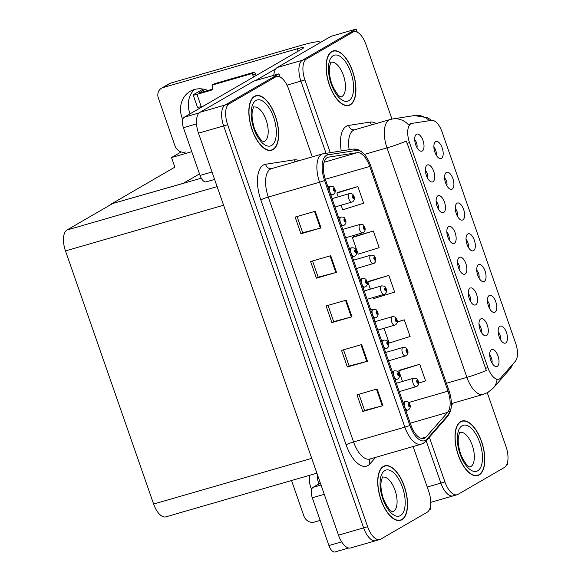<?xml version="1.0" encoding="UTF-8"?>
<svg xmlns="http://www.w3.org/2000/svg" width="581" height="581" viewBox="0 0 581 581"><rect width="100%" height="100%" fill="white"/><g stroke="black" fill="none" stroke-linecap="round" stroke-linejoin="round"><path stroke-width="0.87" d="M491.976 362.965A5.323 2.477 73.9 0 0 489.703 355.093M497.256 366.342A8.868 4.125 73.9 0 0 498.004 355.899A8.868 4.125 73.9 0 0 491.453 349.682A8.868 4.125 73.9 0 0 490.771 350.285A8.868 4.125 73.9 0 0 490.393 359.16A8.868 4.125 73.9 0 0 495.44 366.458A8.868 4.125 73.9 0 0 497.256 366.342M479.013 278.03A5.323 2.477 73.9 0 0 476.74 270.165M484.293 281.415A8.868 4.125 73.9 0 0 485.041 270.964A8.868 4.125 73.9 0 0 478.49 264.754A8.868 4.125 73.9 0 0 477.807 265.357A8.868 4.125 73.9 0 0 477.429 274.225A8.868 4.125 73.9 0 0 482.477 281.531A8.868 4.125 73.9 0 0 484.293 281.415M489.732 308.801A5.323 2.477 73.9 0 0 487.459 300.929M495.005 312.179A8.868 4.125 73.9 0 0 495.753 301.735A8.868 4.125 73.9 0 0 489.202 295.518A8.868 4.125 73.9 0 0 488.519 296.128A8.868 4.125 73.9 0 0 488.142 304.996A8.868 4.125 73.9 0 0 493.196 312.295A8.868 4.125 73.9 0 0 495.005 312.179M446.876 185.731A5.323 2.477 73.9 0 0 444.596 177.866M452.149 189.115A8.868 4.125 73.9 0 0 452.897 178.665A8.868 4.125 73.9 0 0 446.346 172.455A8.868 4.125 73.9 0 0 445.663 173.058A8.868 4.125 73.9 0 0 445.286 181.926A8.868 4.125 73.9 0 0 450.34 189.224A8.868 4.125 73.9 0 0 452.149 189.115M449.12 239.895A5.323 2.477 73.9 0 0 446.847 232.022M454.4 243.272A8.868 4.125 73.9 0 0 455.148 232.828A8.868 4.125 73.9 0 0 448.597 226.612A8.868 4.125 73.9 0 0 447.915 227.222A8.868 4.125 73.9 0 0 447.537 236.089A8.868 4.125 73.9 0 0 452.584 243.388A8.868 4.125 73.9 0 0 454.4 243.272M427.696 178.36A5.323 2.477 73.9 0 0 425.415 170.494M432.968 181.744A8.868 4.125 73.9 0 0 433.716 171.293A8.868 4.125 73.9 0 0 427.166 165.084A8.868 4.125 73.9 0 0 426.483 165.687A8.868 4.125 73.9 0 0 426.105 174.554A8.868 4.125 73.9 0 0 431.16 181.853A8.868 4.125 73.9 0 0 432.968 181.744M500.444 339.565A5.323 2.477 73.9 0 0 498.171 331.693M505.717 342.95A8.868 4.125 73.9 0 0 506.472 332.499A8.868 4.125 73.9 0 0 499.921 326.29A8.868 4.125 73.9 0 0 499.232 326.892A8.868 4.125 73.9 0 0 498.861 335.76A8.868 4.125 73.9 0 0 503.909 343.059A8.868 4.125 73.9 0 0 505.717 342.95M459.832 270.659A5.323 2.477 73.9 0 0 457.559 262.794M465.112 274.043A8.868 4.125 73.9 0 0 465.86 263.592A8.868 4.125 73.9 0 0 459.31 257.383A8.868 4.125 73.9 0 0 458.627 257.986A8.868 4.125 73.9 0 0 458.249 266.853A8.868 4.125 73.9 0 0 463.297 274.159A8.868 4.125 73.9 0 0 465.112 274.043M481.264 332.194A5.323 2.477 73.9 0 0 478.991 324.329M486.537 335.578A8.868 4.125 73.9 0 0 487.292 325.128A8.868 4.125 73.9 0 0 480.741 318.918A8.868 4.125 73.9 0 0 480.051 319.521A8.868 4.125 73.9 0 0 479.681 328.388A8.868 4.125 73.9 0 0 484.728 335.687A8.868 4.125 73.9 0 0 486.537 335.578M470.552 301.43A5.323 2.477 73.9 0 0 468.279 293.558M475.824 304.807A8.868 4.125 73.9 0 0 476.573 294.364A8.868 4.125 73.9 0 0 470.022 288.147A8.868 4.125 73.9 0 0 469.339 288.757A8.868 4.125 73.9 0 0 468.961 297.625A8.868 4.125 73.9 0 0 474.016 304.923A8.868 4.125 73.9 0 0 475.824 304.807M457.588 216.502A5.323 2.477 73.9 0 0 455.315 208.63M462.861 219.879A8.868 4.125 73.9 0 0 463.616 209.436A8.868 4.125 73.9 0 0 457.058 203.219A8.868 4.125 73.9 0 0 456.375 203.822A8.868 4.125 73.9 0 0 456.005 212.697A8.868 4.125 73.9 0 0 461.053 219.996A8.868 4.125 73.9 0 0 462.861 219.879M468.301 247.266A5.323 2.477 73.9 0 0 466.027 239.394M473.58 250.643A8.868 4.125 73.9 0 0 474.328 240.2A8.868 4.125 73.9 0 0 467.778 233.983A8.868 4.125 73.9 0 0 467.095 234.593A8.868 4.125 73.9 0 0 466.717 243.461A8.868 4.125 73.9 0 0 471.765 250.76A8.868 4.125 73.9 0 0 473.58 250.643M416.976 147.596A5.323 2.477 73.9 0 0 414.703 139.723M422.256 150.973A8.868 4.125 73.9 0 0 423.004 140.529A8.868 4.125 73.9 0 0 416.454 134.313A8.868 4.125 73.9 0 0 415.771 134.923A8.868 4.125 73.9 0 0 415.393 143.79A8.868 4.125 73.9 0 0 420.441 151.089A8.868 4.125 73.9 0 0 422.256 150.973M438.408 209.131A5.323 2.477 73.9 0 0 436.135 201.258M443.681 212.508A8.868 4.125 73.9 0 0 444.436 202.065A8.868 4.125 73.9 0 0 437.878 195.848A8.868 4.125 73.9 0 0 437.195 196.451A8.868 4.125 73.9 0 0 436.825 205.325A8.868 4.125 73.9 0 0 441.872 212.624A8.868 4.125 73.9 0 0 443.681 212.508M436.157 154.967A5.323 2.477 73.9 0 0 433.884 147.095M441.437 158.344A8.868 4.125 73.9 0 0 442.185 147.901A8.868 4.125 73.9 0 0 435.634 141.684A8.868 4.125 73.9 0 0 434.951 142.294A8.868 4.125 73.9 0 0 434.573 151.162A8.868 4.125 73.9 0 0 439.621 158.46A8.868 4.125 73.9 0 0 441.437 158.344M499.667 378.827A15.963 7.422 73.9 0 0 500.735 377.933L515.383 361.208A15.963 7.422 73.9 0 0 515.667 343.291L442.076 131.974A15.963 7.422 73.9 0 0 431.509 120.354L412.082 123.368A15.963 7.422 73.9 0 0 411.653 123.47A15.963 7.422 73.9 0 0 409.511 142.606L487.88 367.642A15.963 7.422 73.9 0 0 498.883 379.161A15.963 7.422 73.9 0 0 499.667 378.827M506.61 465.011L507.772 464.342L507.344 463.122M357.286 32.209L356.189 29.05L302.403 60.228A17.735 8.243 73.9 0 0 300.907 81.115L326.028 153.261L300.907 81.115A17.735 8.243 73.9 0 1 302.403 60.228L348.883 33.284A17.735 8.243 73.9 0 1 349.762 32.906L353.785 31.744A17.735 8.243 73.9 0 0 352.907 32.122L306.427 59.066A17.735 8.243 73.9 0 0 304.923 79.953L330.226 152.607M427.231 487.031L440.885 483.087L426.178 440.863L440.885 483.087A17.735 8.243 73.9 0 0 453.107 495.891A17.735 8.243 73.9 0 0 453.986 495.513M356.189 29.05L331.047 36.32L277.26 67.49A17.735 8.243 73.9 0 0 273.804 75.319M184.162 183.138L111.661 203.786L174.859 167.154L171.511 157.545L181.17 151.946M171.511 157.545L191.766 151.692M111.661 203.786L201.266 178.193M184.061 182.855L199.508 173.908M312.266 156.885L288.742 89.336A17.735 8.243 73.9 0 0 276.52 76.532L272.496 77.694A17.735 8.243 73.9 0 0 271.618 78.072L225.137 105.016A17.735 8.243 73.9 0 0 223.634 125.91L363.619 527.875A17.735 8.243 73.9 0 0 375.842 540.679L350.699 547.948A17.735 8.243 73.9 0 1 338.476 535.145L198.499 133.172A17.735 8.243 73.9 0 1 199.995 112.278L253.781 81.108L278.916 73.838L225.137 105.016A17.735 8.243 73.9 0 0 223.634 125.91L363.619 527.875A17.735 8.243 73.9 0 0 375.842 540.679A17.735 8.243 73.9 0 0 376.72 540.301M429.344 509.798L430.499 509.13L430.078 507.91M280.02 76.997L278.916 73.838M316.899 473.188L165.854 516.85A17.735 8.243 -106.1 0 1 153.624 504.047L65.479 250.912A17.735 8.243 -106.1 0 1 66.975 230.018L111.755 204.062M479.18 474.938A28.375 13.189 73.9 0 0 482.092 443.056A28.375 13.189 73.9 0 0 462.018 421.022A28.375 13.189 73.9 0 0 460.617 421.624A28.375 13.189 73.9 0 0 457.705 453.507A28.375 13.189 73.9 0 0 477.778 475.541A28.375 13.189 73.9 0 0 479.18 474.938M350.299 104.849A28.375 13.189 73.9 0 0 353.219 72.966A28.375 13.189 73.9 0 0 333.138 50.932A28.375 13.189 73.9 0 0 331.736 51.535A28.375 13.189 73.9 0 0 328.824 83.417A28.375 13.189 73.9 0 0 348.898 105.451A28.375 13.189 73.9 0 0 350.299 104.849M497.053 379.691A20.691 17.553 -138.8 0 1 493.378 387.948L487.996 392.378L483.218 394.419A23.647 10.988 -106.1 0 1 466.913 377.345A20.691 2.106 -19.2 0 0 486.304 370.518L406.395 141.045A20.691 2.106 160.8 0 1 387.004 147.872A23.647 10.988 -106.1 0 1 389.001 120.013A23.647 10.988 -106.1 0 1 390.171 119.512L354.475 129.832A23.647 10.988 73.9 0 0 353.306 130.333A23.647 10.988 73.9 0 0 349.152 149.666M497.06 379.582L496.225 379.923M429.352 437.246L444.908 481.925L440.885 483.087A17.735 8.243 73.9 0 0 453.107 495.891L430.746 502.354M429.403 120.681A20.691 18.287 -98.8 0 0 414.464 115.561L392.821 118.931A20.691 18.287 -98.8 0 1 408.261 124.552L409.344 124.16M444.908 481.925A17.735 8.243 73.9 0 0 457.131 494.729A17.735 8.243 73.9 0 0 458.01 494.351L504.49 467.407A17.735 8.243 73.9 0 0 505.993 446.513L487.277 392.778M391.964 119.076L366.008 44.548A17.735 8.243 73.9 0 0 353.785 31.744M401.914 519.726A28.375 13.189 73.9 0 0 404.826 487.844A28.375 13.189 73.9 0 0 384.753 465.809A28.375 13.189 73.9 0 0 383.344 466.412A28.375 13.189 73.9 0 0 380.432 498.295A28.375 13.189 73.9 0 0 400.512 520.329A28.375 13.189 73.9 0 0 401.914 519.726M273.034 149.637A28.375 13.189 73.9 0 0 275.946 117.754A28.375 13.189 73.9 0 0 255.872 95.72A28.375 13.189 73.9 0 0 254.471 96.323A28.375 13.189 73.9 0 0 251.551 128.205A28.375 13.189 73.9 0 0 271.632 150.239A28.375 13.189 73.9 0 0 273.034 149.637M424.805 438.089A18.919 8.795 -106.1 0 1 423.869 438.495A18.919 8.795 -106.1 0 1 410.825 424.834L325.542 179.921A18.919 8.795 -106.1 0 1 328.076 157.233A18.919 8.795 -106.1 0 1 328.585 157.124L357.221 152.672A18.919 8.795 -106.1 0 1 369.748 166.442L447.995 391.144A18.919 8.795 -106.1 0 1 447.653 412.372L426.062 437.035A18.919 8.795 -106.1 0 1 424.805 438.089M425.575 440.311A21.279 9.892 73.9 0 0 426.991 439.127L448.59 414.464A21.279 9.892 73.9 0 0 451.081 408.334A21.279 9.892 73.9 0 0 448.968 390.577L370.722 165.875A21.279 9.892 73.9 0 0 364.396 154.43A21.279 9.892 73.9 0 0 356.625 150.385L327.989 154.836A21.279 9.892 73.9 0 0 324.568 180.488L409.852 425.401A21.279 9.892 73.9 0 0 425.575 440.311M315.243 211.273L295.133 217.091L300.936 233.751L321.046 227.934L315.243 211.273M297.065 216.531L302.716 232.749L320.378 228.122A4.728 0.479 -19.2 0 0 321.046 227.934M302.708 232.72L300.936 233.751M330.72 255.705L310.603 261.515L316.405 278.176L336.515 272.366L330.72 255.705M312.542 260.956L318.185 277.173L335.847 272.547A4.728 0.479 -19.2 0 0 336.515 272.366M318.177 277.152L316.405 278.176M377.134 388.987L357.017 394.804L362.82 411.464L382.93 405.647L377.134 388.987M358.956 394.245L364.599 410.462L382.262 405.836A4.728 0.479 -19.2 0 0 382.93 405.647M364.592 410.44L362.82 411.464M361.658 344.562L341.548 350.372L347.351 367.032L367.461 361.222L361.658 344.562M343.48 349.813L349.13 366.03L366.793 361.404A4.728 0.479 -19.2 0 0 367.461 361.222M349.123 366.008L347.351 367.032M346.189 300.13L326.079 305.947L331.874 322.608L351.992 316.79L346.189 300.13M328.011 305.388L333.661 321.605L351.323 316.979A4.728 0.479 -19.2 0 0 351.992 316.79M333.647 321.576L331.874 322.608M276.52 76.532A17.735 8.243 73.9 0 0 275.641 76.91L229.154 103.854A17.735 8.243 73.9 0 0 227.658 124.748L367.635 526.713A17.735 8.243 73.9 0 0 379.865 539.517A17.735 8.243 73.9 0 0 380.744 539.139L427.224 512.195A17.735 8.243 73.9 0 0 428.72 491.308L413.127 446.52M341.149 205.231L342.725 209.756L363.684 203.219L357.881 186.559L337.793 192.449M384.005 328.301L389.139 343.044L410.099 336.508L404.296 319.848L397.259 321.881M418.705 383.075L425.568 380.933L419.765 364.272L399.684 370.162M373.351 230.991L352.391 237.527L358.194 254.187L379.153 247.651L373.351 230.991L353.27 236.874M373.292 297.537L373.67 298.612L394.63 292.076L388.827 275.416L368.739 281.306M388.827 275.416L367.867 281.952L370.373 289.149M367.867 281.952L368.913 281.175M404.296 319.848L397.244 322.048M419.765 364.272L398.806 370.809L402.517 381.448M398.806 370.809L399.859 370.032M352.391 237.527L353.444 236.743M357.881 186.559L336.922 193.095L338.229 196.85M336.922 193.095L337.968 192.318M352.137 202.028A4.43 2.063 -106.1 0 1 351.919 202.123A4.43 2.063 -106.1 0 1 348.782 198.68A4.43 2.063 -106.1 0 1 349.232 193.698A4.43 2.063 -106.1 0 1 349.457 193.604C353.974 193.749 352.645 194.737 354.04 196.422A2.956 0.414 159.6 0 1 353.785 196.719A1.474 0.69 73.9 0 0 352.718 195.746A1.474 0.69 73.9 0 0 352.587 197.489A1.474 0.69 73.9 0 0 353.684 198.528A1.474 0.69 73.9 0 0 353.829 196.843L353.364 197.707L353.008 196.581L353.785 196.719M352.921 197.17L353.451 197.017M352.914 197.119L353.437 196.974M332.957 194.657A4.43 2.063 -106.1 0 1 332.739 194.751A4.43 2.063 -106.1 0 1 329.601 191.309A4.43 2.063 -106.1 0 1 330.052 186.327A4.43 2.063 -106.1 0 1 330.277 186.232C334.794 186.378 333.465 187.365 334.859 189.05A2.956 0.414 159.6 0 1 334.605 189.355A1.474 0.69 73.9 0 0 333.538 188.375A1.474 0.69 73.9 0 0 333.407 190.118A1.474 0.69 73.9 0 0 334.503 191.156A1.474 0.69 73.9 0 0 334.649 189.471L334.184 190.336L333.828 189.21L334.605 189.355M333.741 189.798L334.271 189.646M333.734 189.747L334.257 189.602M318.918 483.929A23.647 20.8 59.9 0 1 318.628 483.131A23.647 20.8 59.9 0 1 317.197 474.045M311.59 489.565A23.647 20.8 59.9 0 1 310.835 487.641A23.647 20.8 59.9 0 1 309.746 475.258M324.263 494.329L312.295 497.786L328.926 545.544L341.664 541.862M291.531 480.523L303.87 515.943A8.868 7.8 -120.1 0 0 314.314 522.094L320.167 520.402M348.687 548.006L335.034 551.95A8.868 4.125 -106.1 0 1 328.926 545.544M312.295 497.786A8.868 4.125 -106.1 0 1 313.043 487.343L321.024 485.033M320.356 483.101L313.043 487.343M190.038 113.84A23.647 20.8 59.9 0 1 189.747 113.041A23.647 20.8 59.9 0 1 194.388 89.51M182.71 119.475A23.647 20.8 59.9 0 1 181.962 117.551A23.647 20.8 59.9 0 1 190.212 91.282A23.647 20.8 59.9 0 1 207.947 90.483M196.545 123.898L183.414 127.697L200.046 175.455L212.014 171.998M255.386 80.643L275.83 68.79M163 87.578A8.868 7.8 -120.1 0 0 161.453 88.239L169.238 83.722A8.868 7.8 59.9 0 1 170.785 83.068L163 87.578L297.247 48.775A11.823 1.206 160.8 0 1 303.543 47.707A11.823 1.206 160.8 0 1 302.44 48.688L184.162 117.253L199.152 112.917M319.673 42.907A35.47 3.609 -19.2 0 0 319.906 42.224A35.47 3.609 -19.2 0 0 301.016 45.427L170.785 83.068M161.453 88.239A8.868 7.8 -120.1 0 0 158.359 98.087L174.99 145.853A8.868 7.8 -120.1 0 0 185.433 152.004M214.6 179.42L206.153 181.86A8.868 4.125 -106.1 0 1 200.046 175.455M183.414 127.697A8.868 4.125 -106.1 0 1 184.162 117.253M362.849 232.792A4.43 2.063 -106.1 0 1 362.631 232.887A4.43 2.063 -106.1 0 1 359.494 229.444A4.43 2.063 -106.1 0 1 359.951 224.462A4.43 2.063 -106.1 0 1 360.169 224.368C364.686 224.513 363.357 225.508 364.759 227.186A2.956 0.414 159.6 0 1 364.498 227.491A1.474 0.69 73.9 0 0 363.43 226.517A1.474 0.69 73.9 0 0 363.307 228.253A1.474 0.69 73.9 0 0 364.396 229.292A1.474 0.69 73.9 0 0 364.541 227.614L364.076 228.471L363.721 227.345L364.498 227.491M363.641 227.941L364.164 227.788M363.626 227.89L364.149 227.737M373.561 263.563A4.43 2.063 -106.1 0 1 373.343 263.658A4.43 2.063 -106.1 0 1 370.206 260.215A4.43 2.063 -106.1 0 1 370.663 255.233A4.43 2.063 -106.1 0 1 370.881 255.139C375.399 255.284 374.07 256.272 375.471 257.957A2.956 0.414 159.6 0 1 375.217 258.255A1.474 0.69 73.9 0 0 374.142 257.281A1.474 0.69 73.9 0 0 374.019 259.024A1.474 0.69 73.9 0 0 375.108 260.056A1.474 0.69 73.9 0 0 375.253 258.378L374.789 259.235L374.433 258.117L375.217 258.255M374.353 258.705L374.876 258.552M374.338 258.654L374.861 258.501M384.281 294.327A4.43 2.063 -106.1 0 1 384.056 294.422A4.43 2.063 -106.1 0 1 380.918 290.979A4.43 2.063 -106.1 0 1 381.376 285.997A4.43 2.063 -106.1 0 1 381.594 285.903C386.118 286.048 384.789 287.043 386.183 288.721A2.956 0.414 159.6 0 1 385.929 289.026A1.474 0.69 73.9 0 0 384.854 288.045A1.474 0.69 73.9 0 0 384.731 289.788A1.474 0.69 73.9 0 0 385.828 290.827A1.474 0.69 73.9 0 0 385.973 289.142L385.508 290.006L385.145 288.88L385.929 289.026M385.065 289.469L385.595 289.316M385.058 289.425L385.573 289.273M343.669 225.421A4.43 2.063 -106.1 0 1 343.451 225.515A4.43 2.063 -106.1 0 1 340.313 222.073A4.43 2.063 -106.1 0 1 340.771 217.091A4.43 2.063 -106.1 0 1 340.989 216.996C345.506 217.141 344.177 218.136 345.579 219.814A2.956 0.414 159.6 0 1 345.317 220.119A1.474 0.69 73.9 0 0 344.25 219.146A1.474 0.69 73.9 0 0 344.126 220.882A1.474 0.69 73.9 0 0 345.216 221.92A1.474 0.69 73.9 0 0 345.361 220.243L344.896 221.1L344.54 219.974L345.317 220.119M344.46 220.569L344.983 220.417M344.446 220.519L344.969 220.366M354.381 256.192A4.43 2.063 -106.1 0 1 354.163 256.286A4.43 2.063 -106.1 0 1 351.026 252.844A4.43 2.063 -106.1 0 1 351.483 247.862A4.43 2.063 -106.1 0 1 351.701 247.767C356.218 247.913 354.897 248.9 356.291 250.585A2.956 0.414 159.6 0 1 356.037 250.883A1.474 0.69 73.9 0 0 354.962 249.91A1.474 0.69 73.9 0 0 354.838 251.653A1.474 0.69 73.9 0 0 355.928 252.684A1.474 0.69 73.9 0 0 356.073 251.007L355.608 251.863L355.252 250.745L356.037 250.883M355.173 251.333L355.695 251.181M355.158 251.282L355.681 251.13M365.1 286.956A4.43 2.063 -106.1 0 1 364.875 287.05A4.43 2.063 -106.1 0 1 361.738 283.608A4.43 2.063 -106.1 0 1 362.195 278.626A4.43 2.063 -106.1 0 1 362.413 278.531C366.938 278.677 365.609 279.672 367.003 281.349A2.956 0.414 159.6 0 1 366.749 281.654A1.474 0.69 73.9 0 0 365.674 280.674A1.474 0.69 73.9 0 0 365.551 282.417A1.474 0.69 73.9 0 0 366.647 283.455A1.474 0.69 73.9 0 0 366.793 281.77L366.328 282.635L365.965 281.509L366.749 281.654M365.885 282.097L366.415 281.952M365.877 282.054L366.393 281.901M375.813 317.727A4.43 2.063 -106.1 0 1 375.595 317.822A4.43 2.063 -106.1 0 1 372.457 314.372A4.43 2.063 -106.1 0 1 372.908 309.397A4.43 2.063 -106.1 0 1 373.133 309.303C377.65 309.448 376.321 310.436 377.715 312.113A2.956 0.414 159.6 0 1 377.461 312.418A1.474 0.69 73.9 0 0 376.394 311.445A1.474 0.69 73.9 0 0 376.27 313.188A1.474 0.69 73.9 0 0 377.359 314.219A1.474 0.69 73.9 0 0 377.505 312.542L377.04 313.399L376.684 312.28L377.461 312.418M376.597 312.868L377.127 312.716M376.59 312.818L377.113 312.665M203.081 89.067L193.858 94.412A7.095 0.719 -19.2 0 0 193.19 95.001A7.095 0.719 -19.2 0 0 196.966 94.362L201.222 106.577L203.909 105.8M201.222 106.577A7.095 0.719 160.8 0 1 197.446 107.216L193.19 95.001M212.428 89.183L198.92 93.069M256.439 75.356A2.956 2.6 59.9 0 1 255.255 73.751L254.674 72.088L214.447 83.715L212.014 85.124L212.595 86.787A2.956 2.6 59.9 0 1 211.048 90.295L196.966 94.362M254.006 76.765A2.956 2.6 59.9 0 1 252.815 75.16L252.241 73.496L254.674 72.088M252.241 73.496L212.014 85.124M204.926 89.459L198.884 92.96M479.085 474.662A28.077 13.051 -106.1 0 1 477.698 475.258A28.077 13.051 -106.1 0 1 457.828 453.456A28.077 13.051 -106.1 0 1 460.711 421.9A28.077 13.051 -106.1 0 1 462.098 421.305A28.077 13.051 -106.1 0 1 481.969 443.107A28.077 13.051 -106.1 0 1 479.085 474.662M272.939 149.361A28.077 13.051 -106.1 0 1 271.545 149.956A28.077 13.051 -106.1 0 1 251.682 128.154A28.077 13.051 -106.1 0 1 254.565 96.599A28.077 13.051 -106.1 0 1 255.952 96.003A28.077 13.051 -106.1 0 1 275.822 117.805A28.077 13.051 -106.1 0 1 272.939 149.361M350.205 104.573A28.077 13.051 -106.1 0 1 348.818 105.168A28.077 13.051 -106.1 0 1 328.948 83.359A28.077 13.051 -106.1 0 1 331.831 51.811A28.077 13.051 -106.1 0 1 333.225 51.215A28.077 13.051 -106.1 0 1 353.088 73.017A28.077 13.051 -106.1 0 1 350.205 104.573M401.82 519.45A28.077 13.051 -106.1 0 1 400.425 520.046A28.077 13.051 -106.1 0 1 380.562 498.244A28.077 13.051 -106.1 0 1 383.445 466.688A28.077 13.051 -106.1 0 1 384.833 466.093A28.077 13.051 -106.1 0 1 404.703 487.902A28.077 13.051 -106.1 0 1 401.82 519.45M394.993 325.091A4.43 2.063 -106.1 0 1 394.775 325.186A4.43 2.063 -106.1 0 1 391.638 321.743A4.43 2.063 -106.1 0 1 392.088 316.761A4.43 2.063 -106.1 0 1 392.313 316.674C396.83 316.819 395.501 317.807 396.896 319.485A2.956 0.414 159.6 0 1 396.641 319.79A1.474 0.69 73.9 0 0 395.574 318.816A1.474 0.69 73.9 0 0 395.45 320.552A1.474 0.69 73.9 0 0 396.54 321.591A1.474 0.69 73.9 0 0 396.685 319.913L396.22 320.77L395.864 319.644L396.641 319.79M395.777 320.24L396.307 320.087M395.77 320.189L396.293 320.037M405.705 355.862A4.43 2.063 -106.1 0 1 405.487 355.957A4.43 2.063 -106.1 0 1 402.35 352.514A4.43 2.063 -106.1 0 1 402.807 347.532A4.43 2.063 -106.1 0 1 403.025 347.438C407.542 347.583 406.213 348.571 407.615 350.256A2.956 0.414 159.6 0 1 407.354 350.554A1.474 0.69 73.9 0 0 406.286 349.58A1.474 0.69 73.9 0 0 406.163 351.323A1.474 0.69 73.9 0 0 407.252 352.355A1.474 0.69 73.9 0 0 407.397 350.677L406.932 351.541L406.577 350.416L407.354 350.554M406.497 351.004L407.02 350.851M406.482 350.953L407.005 350.808M416.417 386.626A4.43 2.063 -106.1 0 1 416.199 386.721A4.43 2.063 -106.1 0 1 413.062 383.278A4.43 2.063 -106.1 0 1 413.519 378.296A4.43 2.063 -106.1 0 1 413.737 378.202C418.255 378.347 416.933 379.342 418.327 381.02A2.956 0.414 159.6 0 1 418.073 381.325A1.474 0.69 73.9 0 0 416.998 380.352A1.474 0.69 73.9 0 0 416.875 382.087A1.474 0.69 73.9 0 0 417.964 383.126A1.474 0.69 73.9 0 0 418.109 381.448L417.645 382.305L417.289 381.18L418.073 381.325M417.209 381.775L417.732 381.623M417.194 381.724L417.717 381.572M386.525 348.491A4.43 2.063 -106.1 0 1 386.307 348.585A4.43 2.063 -106.1 0 1 383.169 345.143A4.43 2.063 -106.1 0 1 383.627 340.161A4.43 2.063 -106.1 0 1 383.845 340.067C388.362 340.212 387.033 341.2 388.435 342.884A2.956 0.414 159.6 0 1 388.173 343.189A1.474 0.69 73.9 0 0 387.106 342.209A1.474 0.69 73.9 0 0 386.982 343.952A1.474 0.69 73.9 0 0 388.072 344.991A1.474 0.69 73.9 0 0 388.217 343.306L387.752 344.17L387.396 343.044L388.173 343.189M387.316 343.632L387.839 343.48M387.302 343.582L387.825 343.436M397.237 379.255A4.43 2.063 -106.1 0 1 397.019 379.349A4.43 2.063 -106.1 0 1 393.882 375.907A4.43 2.063 -106.1 0 1 394.339 370.925A4.43 2.063 -106.1 0 1 394.557 370.831C399.074 370.976 397.753 371.971 399.147 373.648A2.956 0.414 159.6 0 1 398.893 373.953A1.474 0.69 73.9 0 0 397.818 372.98A1.474 0.69 73.9 0 0 397.695 374.716A1.474 0.69 73.9 0 0 398.784 375.754A1.474 0.69 73.9 0 0 398.929 374.077L398.464 374.934L398.108 373.808L398.893 373.953M398.029 374.404L398.559 374.251M398.014 374.353L398.537 374.2M407.956 410.026A4.43 2.063 -106.1 0 1 407.731 410.121A4.43 2.063 -106.1 0 1 404.601 406.678A4.43 2.063 -106.1 0 1 405.051 401.696A4.43 2.063 -106.1 0 1 405.269 401.602C409.794 401.747 408.465 402.735 409.859 404.42A2.956 0.414 159.6 0 1 409.605 404.717A1.474 0.69 73.9 0 0 408.537 403.744A1.474 0.69 73.9 0 0 408.407 405.487A1.474 0.69 73.9 0 0 409.503 406.518A1.474 0.69 73.9 0 0 409.649 404.841L409.184 405.698L408.828 404.579L409.605 404.717M408.741 405.168L409.271 405.015M408.733 405.117L409.249 404.964M286.978 85.146L304.923 79.953M277.26 67.49L306.427 59.066M409.511 142.606L407.005 143.333M487.88 367.642L485.375 368.361M199.995 112.278L229.154 103.854M198.499 133.172L227.658 124.748M338.476 535.145L367.635 526.713M153.624 504.047L311.736 458.344M65.479 250.912L223.583 205.216M66.975 230.018L217.112 186.624M341.229 150.9A29.558 13.741 -106.1 0 1 346.341 126.23A29.558 13.741 -106.1 0 1 348.6 125.431L370.242 122.068A29.558 13.741 -106.1 0 1 376.234 123.542M513.335 363.546L509.704 369.305A20.691 17.553 -138.8 0 0 512.558 364.425M446.426 383.271L466.913 377.345L387.004 147.872L364.374 154.415M453.267 403.076L451.379 405.233M352.907 32.122L348.883 33.284M371.76 124.835A5.912 5.222 81.2 0 1 370.242 122.068M354.504 129.824A5.912 5.222 81.2 0 1 348.6 125.431M375.624 457.363L369.915 463.885A29.558 13.741 -106.1 0 1 346.109 444.814L260.818 199.9A5.912 0.603 160.8 0 1 268.284 197.039L353.568 441.952A23.647 10.988 73.9 0 0 369.872 459.019L421.16 444.196A23.647 10.988 -106.1 0 1 404.855 427.129A5.912 0.603 -19.2 0 0 409.852 425.401M260.818 199.9A29.558 13.741 -106.1 0 1 263.316 165.077A29.558 13.741 -106.1 0 1 265.582 164.278L294.211 159.826A29.558 13.741 -106.1 0 1 299.077 160.697M270.281 169.18A23.647 10.988 73.9 0 0 268.284 197.039L319.572 182.216A23.647 10.988 -106.1 0 1 322.738 153.856L271.45 168.679A23.647 10.988 73.9 0 0 270.281 169.18M421.16 444.196L423.36 443.259L426.018 441.052A5.912 5.018 -138.8 0 0 426.991 439.127M356.625 150.385A5.912 5.222 -98.8 0 0 352.587 149.135L322.738 153.856M451.081 408.334L447.617 416.388A5.912 5.018 -138.8 0 0 448.59 414.464M327.989 154.836A5.912 5.222 -98.8 0 0 323.951 153.587M324.568 180.488A5.912 0.603 160.8 0 1 319.572 182.216L404.855 427.129L353.568 441.952A5.912 0.603 160.8 0 0 346.109 444.814M275.641 76.91L271.618 78.072M369.915 463.885A5.912 5.018 41.2 0 1 370.184 458.932M295.119 161.838A5.912 5.222 81.2 0 1 294.211 159.826M271.48 168.672A5.912 5.222 81.2 0 1 265.582 164.278M369.748 166.442L325.324 179.282M357.221 152.672L324.082 162.252M328.585 157.124L327.582 157.415M426.062 437.035L421.232 438.43M447.653 412.372L410.251 423.186M447.995 391.144L408.654 402.517M345.521 300.326L351.323 316.979M360.997 344.751L366.793 361.404M376.466 389.183L382.262 405.836M330.052 255.894L335.847 272.547M314.575 211.469L320.378 228.122M298.097 51.208L297.247 48.775M252.815 75.16L255.255 73.751M211.048 90.295L212.007 89.735M469.985 467.022A18.033 8.381 73.9 0 0 470.77 466.674A18.033 8.381 73.9 0 0 472.658 446.535A18.033 8.381 73.9 0 0 459.978 432.38M477.727 470.777A23.944 11.126 -106.1 0 1 460.043 453.993A23.944 11.126 -106.1 0 1 462.062 425.786A23.944 11.126 -106.1 0 1 479.753 442.569A23.944 11.126 -106.1 0 1 477.727 470.777M263.839 141.72A18.033 8.381 73.9 0 0 264.624 141.372A18.033 8.381 73.9 0 0 266.512 121.233A18.033 8.381 73.9 0 0 253.832 107.078M271.581 145.468A23.944 11.126 -106.1 0 1 253.897 128.691A23.944 11.126 -106.1 0 1 255.916 100.484A23.944 11.126 -106.1 0 1 273.607 117.268A23.944 11.126 -106.1 0 1 271.581 145.468M341.105 96.933A18.033 8.381 73.9 0 0 341.889 96.584A18.033 8.381 73.9 0 0 343.778 76.445A18.033 8.381 73.9 0 0 331.097 62.29M348.854 100.68A23.944 11.126 -106.1 0 1 331.163 83.904A23.944 11.126 -106.1 0 1 333.189 55.696A23.944 11.126 -106.1 0 1 350.873 72.48A23.944 11.126 -106.1 0 1 348.854 100.68M392.72 511.81A18.033 8.381 73.9 0 0 393.504 511.462A18.033 8.381 73.9 0 0 395.392 491.323A18.033 8.381 73.9 0 0 382.705 477.175M400.462 515.565A23.944 11.126 -106.1 0 1 382.777 498.781A23.944 11.126 -106.1 0 1 384.796 470.581A23.944 11.126 -106.1 0 1 402.488 487.357A23.944 11.126 -106.1 0 1 400.462 515.565M411.653 123.47L408.908 124.261M498.883 379.161L496.414 379.88M414.464 115.561L427.689 117.747L431.603 120.34M493.378 387.948L509.704 369.305M392.821 118.931L390.171 119.512M457.131 494.729L453.107 495.891M483.218 394.419L451.393 403.613M364.396 154.43C358.404 148.475 355.783 148.99 352.587 149.135M426.018 441.052L447.617 416.388M379.865 539.517L375.842 540.679M334.976 207.018L352.652 201.81C354.337 200.525 354.824 198.804 354.127 196.654M332.056 198.629L349.457 193.604M330.887 195.281L333.472 194.439C335.157 193.153 335.644 191.432 334.946 189.283M327.967 186.9L330.277 186.232M319.906 42.224L320.066 42.682M345.688 237.789L363.365 232.574C365.05 231.289 365.543 229.575 364.839 227.425M342.768 229.401L360.169 224.368M356.4 268.553L374.077 263.338C375.762 262.06 376.256 260.339 375.551 258.189M353.48 260.165L370.881 255.139M367.119 299.317L384.796 294.109C386.474 292.824 386.968 291.103 386.263 288.953M364.2 290.936L381.594 285.903M341.599 226.053L344.184 225.203C345.869 223.917 346.363 222.203 345.659 220.054M338.679 217.664L340.989 216.996M352.318 256.817L354.897 255.974C356.581 254.689 357.075 252.967 356.371 250.818M349.399 248.436L351.701 247.767M363.031 287.588L365.616 286.738C367.294 285.453 367.788 283.739 367.083 281.589M360.111 279.2L362.413 278.531M373.743 318.352L376.328 317.502C378.013 316.217 378.5 314.503 377.803 312.353M370.823 309.964L373.133 309.303M469.876 467.059L468.678 466.361C466.819 466.151 460.588 455.794 459.854 451.183C458.431 446.041 457.922 441.502 458.322 437.573C459.36 433.135 459.927 431.392 460.014 432.351L459.999 432.358M477.698 475.258L475.868 475.781M462.098 421.305L460.275 421.835M263.73 141.757L262.532 141.06C260.673 140.849 254.442 130.493 253.708 125.881C252.285 120.739 251.776 116.2 252.176 112.271C253.214 107.834 253.781 106.091 253.868 107.049L253.853 107.057M271.545 149.956L269.722 150.479M255.952 96.003L254.129 96.533M340.996 96.962L339.798 96.272C337.939 96.061 331.707 85.697 330.981 81.093C329.558 75.951 329.042 71.412 329.442 67.483C330.48 63.046 331.047 61.303 331.141 62.254L331.126 62.269M348.818 105.168L346.995 105.691M333.225 51.215L331.395 51.745M392.611 511.846L391.412 511.149C389.553 510.939 383.315 500.582 382.588 495.971C381.165 490.829 380.657 486.29 381.056 482.361C382.095 477.923 382.661 476.18 382.748 477.139L382.734 477.146M400.425 520.046L398.602 520.569M384.833 466.093L383.01 466.623M377.832 330.088L395.508 324.873C397.193 323.588 397.68 321.874 396.983 319.724M374.912 321.7L392.313 316.674M388.544 360.852L406.221 355.645C407.906 354.359 408.399 352.638 407.695 350.488M385.624 352.464L403.025 347.438M399.256 391.616L416.933 386.409C418.618 385.123 419.112 383.409 418.407 381.259M396.336 383.235L413.737 378.202M384.462 349.116L387.04 348.273C388.725 346.988 389.219 345.267 388.515 343.117M381.535 340.735L383.845 340.067M395.174 379.887L397.753 379.037C399.438 377.752 399.931 376.038 399.227 373.888M392.255 371.499L394.557 370.831M405.887 410.651L408.472 409.808C410.157 408.523 410.644 406.802 409.946 404.652M402.967 402.27L405.269 401.602"/></g></svg>
